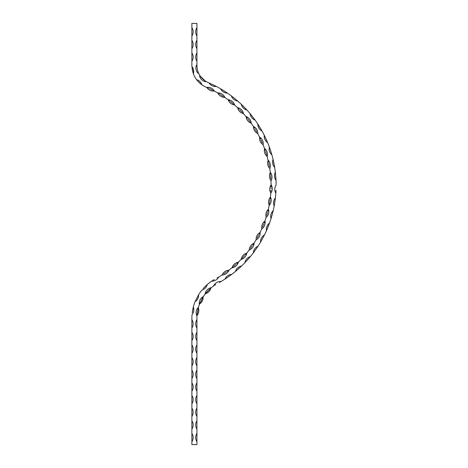 <?xml version="1.0" encoding="UTF-8"?>
<svg xmlns="http://www.w3.org/2000/svg" width="468" height="468" viewBox="0 0 468 468"><rect width="100%" height="100%" fill="white"/><g stroke="black" fill="none" stroke-linecap="round" stroke-linejoin="round"><path stroke-width="0.7" d="M276.003 190.341L275.839 193.225A7.652 7.652 0 0 1 276.12 185.041L276.12 185.041A111.624 111.624 0 0 0 276.009 180.303A7.652 7.652 0 0 1 275.342 172.142L276.009 180.303M275.997 180.069L275.915 178.478M275.833 177.278L275.342 172.142A111.624 111.624 0 0 0 274.687 167.45A7.652 7.652 0 0 1 273.084 159.418L274.687 167.45M274.646 167.216L274.365 165.573M274.16 164.467L273.084 159.418A111.624 111.624 0 0 0 271.89 154.838A7.652 7.652 0 0 1 269.369 147.046L271.89 154.838M271.82 154.61L271.352 153.007M271.019 151.93L269.369 147.046A111.624 111.624 0 0 0 267.649 142.629A7.652 7.652 0 0 1 264.244 135.182L267.649 142.629M267.561 142.412L266.935 140.944M266.456 139.844L264.244 135.182A111.624 111.624 0 0 0 262.027 130.993A7.652 7.652 0 0 1 257.786 123.991L262.027 130.993M261.916 130.788L261.085 129.338M260.518 128.367L257.786 123.991A111.624 111.624 0 0 0 255.101 120.089A7.652 7.652 0 0 1 250.076 113.619L255.101 120.089M254.966 119.896L253.978 118.544M253.299 117.649L250.076 113.619A111.624 111.624 0 0 0 246.964 110.05A7.652 7.652 0 0 1 241.225 104.206L246.964 110.05M246.8 109.875L245.718 108.711M244.887 107.839L241.225 104.206A111.624 111.624 0 0 0 237.715 101.029A7.652 7.652 0 0 1 231.338 95.882L237.715 101.029M237.627 100.948L236.322 99.836M235.398 99.07L231.338 95.882A111.624 111.624 0 0 0 227.489 93.132A7.652 7.652 0 0 1 220.563 88.756L227.489 93.132M227.29 92.997L225.904 92.067M224.962 91.453L220.563 88.756A111.624 111.624 0 0 0 216.415 86.469A7.652 7.652 0 0 1 209.032 82.924L216.415 86.469M216.204 86.358L214.718 85.591M213.712 85.094L209.032 82.924A111.624 111.624 0 0 0 208.207 82.573A18.533 18.533 0 0 1 205.393 81.075L203.574 79.73M275.839 193.225A111.624 111.624 0 0 1 275.4 197.941L274.172 206.037A111.624 111.624 0 0 1 273.195 210.67L271.036 218.574A111.624 111.624 0 0 1 269.533 223.066L266.479 230.665A111.624 111.624 0 0 1 264.461 234.948L260.547 242.149A111.624 111.624 0 0 1 258.049 246.168L253.334 252.866A111.624 111.624 0 0 1 250.386 256.575L244.928 262.677A111.624 111.624 0 0 1 241.576 266.023L235.445 271.458A111.624 111.624 0 0 1 231.724 274.388L225.009 279.08A111.624 111.624 0 0 1 221.048 281.52L219.369 282.485M225.213 278.951L226.541 278.074M227.536 277.401L231.724 274.388A7.652 7.652 0 0 0 225.009 279.08M235.626 271.305L236.849 270.282M237.762 269.498L241.576 266.023A7.652 7.652 0 0 0 235.445 271.458M245.092 262.507L246.238 261.29M246.999 260.465L250.386 256.575A7.652 7.652 0 0 0 244.928 262.677M253.48 252.679L254.475 251.334M255.136 250.427L258.049 246.168A7.652 7.652 0 0 0 253.334 252.866M260.67 241.944L261.466 240.564M262.057 239.517L264.461 234.948A7.652 7.652 0 0 0 260.547 242.149M266.573 230.449L267.21 228.987M267.673 227.881L269.533 223.066A7.652 7.652 0 0 0 266.479 230.665M271.112 218.351L271.592 216.748M271.902 215.666L273.195 210.67A7.652 7.652 0 0 0 271.036 218.574M274.219 205.809L274.511 204.159M274.698 203.054L275.4 197.941A7.652 7.652 0 0 0 274.172 206.037M275.857 192.956L275.956 191.359M215.748 284.538L214.104 285.609A39.593 39.593 0 0 0 210.881 288.077L205.464 293.693A39.593 39.593 0 0 0 203.112 296.999L199.596 303.972A39.593 39.593 0 0 0 198.327 307.821L197.028 315.52A39.593 39.593 0 0 0 196.934 318.24L196.934 444.6L191.88 444.6L191.88 433.333A7.652 7.652 0 0 1 191.88 441.757M221.048 281.52A7.652 7.652 0 0 0 213.741 285.591A7.652 7.652 0 0 0 214.104 285.609L214.853 285.106M205.47 293.682L206.634 292.278M207.318 291.511L207.979 290.809M208.769 290.008L209.512 289.294M201.667 299.467L203.112 296.999A7.652 7.652 0 0 0 203.083 296.636C203.311 299.9 202.047 302.41 199.286 304.159A7.652 7.652 0 0 1 203.083 296.636A7.652 7.652 0 0 0 199.286 304.159A7.652 7.652 0 0 0 199.596 303.972L200.298 302.275M200.725 301.339L201.146 300.468M197.677 310.612L198.327 307.821A7.652 7.652 0 0 0 198.192 307.488C199.374 310.536 198.906 313.303 196.788 315.795A7.652 7.652 0 0 1 198.192 307.488A7.652 7.652 0 0 0 196.788 315.795A7.652 7.652 0 0 0 197.028 315.52L197.198 313.695M197.326 312.677L197.473 311.717M196.934 61.308L196.934 52.884A7.652 7.652 0 0 0 196.934 61.308L196.934 65.52A18.533 18.533 0 0 0 196.934 65.59C196.964 68.041 197.443 70.405 198.374 72.675A18.533 18.533 0 0 0 200.21 76.038C201.62 78.045 203.352 79.724 205.393 81.075A7.652 7.652 0 0 1 205.575 81.748A7.652 7.652 0 0 1 199.532 75.88A7.652 7.652 0 0 0 205.575 81.748M197.01 67.216L196.934 65.59A7.652 7.652 0 0 0 196.466 65.075A7.652 7.652 0 0 0 198.139 73.33A7.652 7.652 0 0 0 198.374 72.675L197.625 70.533M200.912 76.992L200.21 76.038A7.652 7.652 0 0 0 199.532 75.88A7.652 7.652 0 0 1 200.21 76.038L205.399 81.093M197.9 81.257L201.298 84.375M201.913 84.825C199.865 83.368 198.087 81.637 196.566 79.636A7.652 7.652 0 0 1 201.913 84.825A23.587 23.587 0 0 0 206.23 87.223A106.569 106.569 0 0 1 206.85 87.487A7.652 7.652 0 0 1 206.774 87.364A7.652 7.652 0 0 1 214.367 91.008A7.652 7.652 0 0 1 214.227 91.026A106.569 106.569 0 0 1 217.866 93.038A7.652 7.652 0 0 1 217.807 92.91A7.652 7.652 0 0 1 224.927 97.402A7.652 7.652 0 0 0 217.807 92.91C219.287 95.823 221.656 97.321 224.927 97.402A7.652 7.652 0 0 1 224.786 97.402A106.569 106.569 0 0 1 228.168 99.824A7.652 7.652 0 0 1 228.121 99.684A7.652 7.652 0 0 1 234.679 104.978A7.652 7.652 0 0 0 228.121 99.684C229.256 102.755 231.444 104.516 234.679 104.978A7.652 7.652 0 0 1 234.538 104.961A106.569 106.569 0 0 1 237.615 107.757A7.652 7.652 0 0 1 237.586 107.611A7.652 7.652 0 0 1 243.489 113.625A7.652 7.652 0 0 0 237.586 107.611C238.358 110.793 240.324 112.794 243.489 113.625A7.652 7.652 0 0 1 243.348 113.595A106.569 106.569 0 0 1 246.086 116.725A7.652 7.652 0 0 1 246.074 116.579A7.652 7.652 0 0 1 251.24 123.236A7.652 7.652 0 0 1 251.105 123.183A106.569 106.569 0 0 1 253.463 126.612A7.652 7.652 0 0 1 253.469 126.471A7.652 7.652 0 0 1 257.833 133.672A7.652 7.652 0 0 0 253.469 126.471C253.486 129.741 254.943 132.14 257.833 133.672A7.652 7.652 0 0 1 257.704 133.608A106.569 106.569 0 0 1 259.646 137.288A7.652 7.652 0 0 1 259.67 137.147A7.652 7.652 0 0 1 263.168 144.805A7.652 7.652 0 0 0 259.67 137.147C259.307 140.394 260.477 142.951 263.168 144.805A7.652 7.652 0 0 1 263.045 144.729A106.569 106.569 0 0 1 264.555 148.608A7.652 7.652 0 0 1 264.596 148.467A7.652 7.652 0 0 1 267.187 156.482A7.652 7.652 0 0 0 264.596 148.467C263.858 151.655 264.724 154.323 267.187 156.482A7.652 7.652 0 0 1 267.076 156.388A106.569 106.569 0 0 1 268.123 160.413A7.652 7.652 0 0 1 268.176 160.278A7.652 7.652 0 0 1 269.825 168.538A7.652 7.652 0 0 0 268.176 160.278C267.082 163.361 267.632 166.117 269.825 168.538A7.652 7.652 0 0 1 269.726 168.439A106.569 106.569 0 0 1 270.305 172.557A7.652 7.652 0 0 1 270.369 172.429A7.652 7.652 0 0 1 271.054 180.823A7.652 7.652 0 0 0 270.369 172.429C268.924 175.365 269.153 178.162 271.054 180.823A7.652 7.652 0 0 1 270.966 180.712A106.569 106.569 0 0 1 271.066 184.872A7.652 7.652 0 0 1 271.147 184.749A7.652 7.652 0 0 1 270.855 193.173A7.652 7.652 0 0 0 271.147 184.749C269.375 187.498 269.275 190.306 270.855 193.173A7.652 7.652 0 0 1 270.785 193.044A106.569 106.569 0 0 1 270.399 197.186A7.652 7.652 0 0 1 270.492 197.081A7.652 7.652 0 0 1 269.235 205.411A7.652 7.652 0 0 0 270.492 197.081C268.416 199.602 267.994 202.381 269.235 205.411A7.652 7.652 0 0 1 269.17 205.276A106.569 106.569 0 0 1 268.31 209.348A7.652 7.652 0 0 1 268.421 209.249A7.652 7.652 0 0 1 266.204 217.38A7.652 7.652 0 0 0 268.421 209.249C266.064 211.518 265.327 214.227 266.204 217.38A7.652 7.652 0 0 1 266.163 217.24A106.569 106.569 0 0 1 264.835 221.183A7.652 7.652 0 0 1 264.952 221.101A7.652 7.652 0 0 1 261.817 228.916A7.652 7.652 0 0 0 264.952 221.101C262.349 223.078 261.302 225.687 261.817 228.916A7.652 7.652 0 0 1 261.787 228.776A106.569 106.569 0 0 1 260.015 232.537A7.652 7.652 0 0 1 260.144 232.467A7.652 7.652 0 0 1 256.119 239.873A7.652 7.652 0 0 0 260.144 232.467C257.324 234.135 255.984 236.603 256.119 239.873A7.652 7.652 0 0 1 256.107 239.727A106.569 106.569 0 0 1 253.913 243.261A7.652 7.652 0 0 1 254.048 243.208A7.652 7.652 0 0 1 249.198 250.093A7.652 7.652 0 0 0 254.048 243.208C251.059 244.536 249.444 246.829 249.198 250.093A7.652 7.652 0 0 1 249.204 249.947A106.569 106.569 0 0 1 246.613 253.206A7.652 7.652 0 0 1 246.753 253.165A7.652 7.652 0 0 1 241.137 259.447A7.652 7.652 0 0 0 246.753 253.165C243.629 254.142 241.757 256.236 241.137 259.447A7.652 7.652 0 0 1 241.16 259.307A106.569 106.569 0 0 1 238.212 262.238A7.652 7.652 0 0 1 238.358 262.22A7.652 7.652 0 0 1 232.052 267.807A7.652 7.652 0 0 1 232.093 267.667A106.569 106.569 0 0 1 228.829 270.247A7.652 7.652 0 0 1 228.969 270.241A7.652 7.652 0 0 1 222.066 275.061A7.652 7.652 0 0 0 228.969 270.241C225.711 270.469 223.406 272.078 222.066 275.061A7.652 7.652 0 0 1 222.119 274.927A106.569 106.569 0 0 1 218.603 277.091A7.652 7.652 0 0 1 218.679 277.097A7.652 7.652 0 0 1 211.63 281.18A44.647 44.647 0 0 0 207.254 284.526A7.652 7.652 0 0 1 201.79 290.195A44.647 44.647 0 0 0 198.602 294.688L195.051 301.714A44.647 44.647 0 0 0 193.331 306.944A7.652 7.652 0 0 1 192.02 314.707A44.647 44.647 0 0 0 191.88 318.24L191.88 319.609A7.652 7.652 0 0 1 191.88 328.033L191.88 332.245A7.652 7.652 0 0 1 191.88 340.669L191.88 344.881A7.652 7.652 0 0 1 191.88 353.305L191.88 357.517A7.652 7.652 0 0 1 191.88 365.941L191.88 370.153A7.652 7.652 0 0 1 191.88 378.577L191.88 382.789A7.652 7.652 0 0 1 191.88 391.213L191.88 395.425A7.652 7.652 0 0 1 191.88 403.849L191.88 408.061A7.652 7.652 0 0 1 191.88 416.485L191.88 420.697A7.652 7.652 0 0 1 191.88 429.121L191.88 433.333M193.378 73.798L191.898 66.497A7.652 7.652 0 0 1 193.378 73.798A23.587 23.587 0 0 0 196.566 79.636M191.88 61.308A7.652 7.652 0 0 0 191.88 52.884L191.88 65.52A23.587 23.587 0 0 0 191.898 66.497M192.079 68.591L193.126 73.084M270.364 173.061L270.522 174.505M270.621 175.547L270.662 176.044M270.668 176.114L270.756 177.144M270.796 177.723L270.873 178.823M268.24 160.91L268.562 162.326M268.784 163.35L268.884 163.841M268.901 163.905L269.1 164.917M269.211 165.491L269.41 166.573M264.73 149.081L265.216 150.45M265.549 151.445L265.707 151.919M265.73 151.983L266.046 152.966M266.222 153.522L266.544 154.575M266.783 155.382L267.076 156.388M259.875 137.744L260.512 139.049M260.963 139.99L261.173 140.447M261.202 140.505L261.635 141.447M261.869 141.979L262.314 142.986M253.744 127.039L254.528 128.261M255.083 129.145L255.347 129.572M255.382 129.63L255.914 130.513M256.212 131.017L256.768 131.964M246.414 117.117L247.332 118.234M247.987 119.053L248.297 119.445M248.338 119.498L248.976 120.317M249.327 120.779L249.988 121.657M250.491 122.335L251.105 123.183M237.984 108.102L239.031 109.114M239.774 109.845L240.131 110.202M240.178 110.249L240.903 110.986M241.307 111.407L242.067 112.203M242.64 112.817L243.348 113.595M228.577 100.129L229.729 101.012M230.554 101.655L230.946 101.966M230.999 102.006L231.806 102.656M232.257 103.024L233.099 103.732M233.743 104.276L234.538 104.961M218.304 93.296L219.556 94.033M220.446 94.583L220.873 94.846M220.931 94.881L221.803 95.431M222.294 95.747L223.213 96.349M223.915 96.817L224.786 97.402M207.312 87.692L208.64 88.282M209.588 88.721L210.044 88.938M210.103 88.961L211.039 89.411M211.559 89.669L212.542 90.16M213.297 90.54L214.227 91.026M271.066 185.995L271.066 184.872M217.017 278.01L218.603 277.091M218.597 277.097L217.842 277.536M228.419 270.551L227.255 271.411M226.407 272.025L225.997 272.317M225.939 272.353L225.09 272.943M224.611 273.277L223.704 273.891M237.849 262.589L236.785 263.583M236.012 264.291L235.644 264.625M235.591 264.672L234.819 265.356M234.38 265.736L233.544 266.456M232.9 267L232.093 267.667M246.291 253.597L245.349 254.703M244.665 255.493L244.337 255.873M244.29 255.92L243.6 256.692M243.208 257.125L242.465 257.932M241.886 258.547L241.16 259.307M253.638 243.688L252.831 244.893M252.24 245.758L251.959 246.174M251.919 246.226L251.322 247.075M250.983 247.549L250.339 248.438M259.787 232.994L259.132 234.287M258.646 235.211L258.406 235.656M258.377 235.714L257.88 236.627M257.599 237.136L257.061 238.089M264.666 221.662L264.157 223.025M263.782 223.996L263.601 224.464M263.578 224.529L263.191 225.488M262.969 226.026L262.542 227.038M268.199 209.839L267.854 211.255M267.591 212.267L267.462 212.753M267.45 212.811L267.175 213.812M267.017 214.373L266.713 215.432M270.34 197.695L270.159 199.134M270.018 200.169L269.948 200.667M269.942 200.731L269.784 201.755M269.691 202.334L269.51 203.416M269.363 204.247L269.17 205.276M271.06 186.346L271.048 187.229M271.025 188.2L271.013 188.692M270.949 190.224L270.89 191.383M193.231 307.336L192.693 309.752M192.506 310.799L192.342 311.828M192.208 312.864L193.331 306.944M195.051 301.714L198.602 294.688A7.652 7.652 0 0 1 195.051 301.714M202.983 288.779L207.254 284.526M211.63 281.18L214.28 279.531M205.873 285.778L205.142 286.486M204.393 287.241L203.679 288.001M191.88 429.121L191.88 420.697M191.88 416.485L191.88 408.061M191.88 403.849L191.88 395.425M191.88 391.213L191.88 382.789M191.88 378.577L191.88 370.153M191.88 365.941L191.88 357.517M191.88 353.305L191.88 344.881M191.88 340.669L191.88 332.245M191.88 328.033L191.88 319.609M196.934 441.757A7.652 7.652 0 0 1 196.934 433.333M196.934 429.121A7.652 7.652 0 0 1 196.934 420.697M196.934 416.485A7.652 7.652 0 0 1 196.934 408.061M196.934 403.849A7.652 7.652 0 0 1 196.934 395.425M196.934 391.213A7.652 7.652 0 0 1 196.934 382.789M196.934 378.577A7.652 7.652 0 0 1 196.934 370.153M196.934 365.941A7.652 7.652 0 0 1 196.934 357.517M196.934 353.305A7.652 7.652 0 0 1 196.934 344.881M196.934 340.669A7.652 7.652 0 0 1 196.934 332.245M196.934 328.033A7.652 7.652 0 0 1 196.934 319.609M210.881 288.077A7.652 7.652 0 0 0 210.957 287.721A7.652 7.652 0 0 0 205.107 293.781A7.652 7.652 0 0 1 210.957 287.721A7.652 7.652 0 0 1 210.881 288.077M205.464 293.693A7.652 7.652 0 0 1 205.107 293.781C208.266 292.927 210.214 290.903 210.957 287.721M196.934 52.884L196.934 40.248A7.652 7.652 0 0 0 196.934 48.672M196.934 40.248L196.934 27.612A7.652 7.652 0 0 0 196.934 36.036M196.934 27.612L196.934 23.4L191.88 23.4L191.88 36.036A7.652 7.652 0 0 0 191.88 27.612M191.88 52.884L191.88 48.672A7.652 7.652 0 0 0 191.88 40.248L191.88 36.036M191.88 40.248L191.88 48.672M206.774 87.364C208.582 90.09 211.109 91.307 214.367 91.008M246.074 116.579C246.472 119.826 248.192 122.043 251.24 123.236M238.358 262.22C235.141 262.829 233.041 264.689 232.052 267.807M260.144 232.467C257.324 234.135 255.984 236.603 256.119 239.873"/></g></svg>
